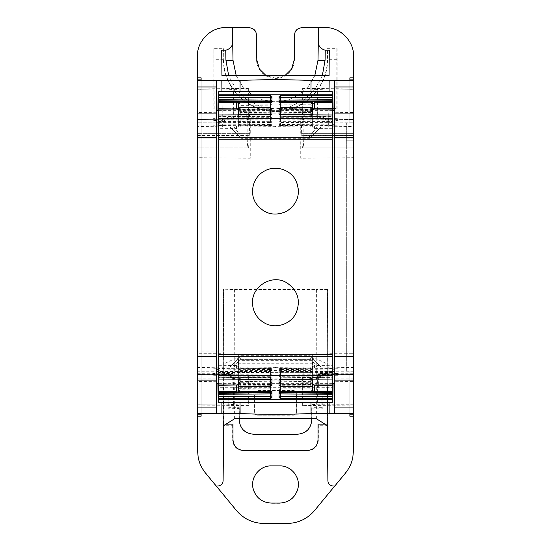 <?xml version="1.0" encoding="UTF-8"?>
<svg xmlns="http://www.w3.org/2000/svg" width="551" height="551" viewBox="0 0 551 551"><rect width="100%" height="100%" fill="white"/><g stroke="black" fill="none" stroke-linecap="round" stroke-linejoin="round"><path stroke-width="0.41" stroke-dasharray="2.75 2.07" d="M253.543 434.03L253.467 434.133A14.168 14.168 34.4 0 1 239.306 420.089L239.265 407.671L239.375 419.986C240.27 428.526 244.995 433.203 253.543 434.03L297.457 434.03C306.005 433.203 310.73 428.526 311.625 419.986L311.735 407.671L321.874 407.671L321.874 397.044L311.825 397.044L312.093 374.48L311.825 397.044M239.375 419.986L239.203 408.298M311.783 418.732L311.873 408.794L322.252 408.794L322.252 395.914L311.983 395.914L312.052 387.911L238.948 387.911L239.017 395.914L228.748 395.914L228.748 408.794L239.168 408.532M228.748 408.794L229.126 407.671L239.265 407.671M311.735 407.671L311.625 419.986M228.748 395.914L229.126 407.671M229.126 397.044L239.175 397.044L238.673 372.958L238.948 387.911M239.1 396.417L238.907 374.48L239.175 397.044M257.792 415.247C255.643 415.041 254.459 413.856 254.252 411.707L254.252 393.993C254.459 391.844 255.636 390.666 257.792 390.452L293.208 390.452C295.357 390.659 296.541 391.844 296.748 393.993L296.748 411.707C296.541 413.856 295.364 415.034 293.208 415.247L257.792 415.247L293.022 415.061C295.171 414.848 296.355 413.67 296.562 411.514L296.562 394.185C296.355 392.036 295.171 390.852 293.022 390.645L293.208 390.452M239.217 418.732L239.127 408.794M257.978 415.061C255.829 414.848 254.645 413.67 254.438 411.514L254.438 394.185C254.645 392.036 255.829 390.852 257.978 390.645L293.022 390.645M311.9 396.417L312.018 365.83L311.99 378.124L239.01 378.124L238.982 365.83M322.252 395.914L321.874 397.044M322.252 408.794L321.874 407.671M311.873 408.794L311.797 408.298M297.457 434.03L297.533 434.133A14.168 14.168 145.6 0 0 311.694 420.089L311.832 408.532M312.052 387.911L312.245 379.825L238.755 379.825M312.327 377.001L312.059 359.638L238.941 359.638L238.673 377.001L238.356 363.77L312.644 363.77L312.272 378.978L312.3 369.935L312.286 370.548L238.714 370.548M312.272 378.978L312.245 379.825M312.018 365.83L312.038 362.51M238.962 362.51L238.941 359.638L312.08 359.638L312.286 370.548M238.728 378.978L238.673 377.001M312.3 369.935L312.658 354.727L238.342 354.727L238.356 363.77M234.616 418.732L234.767 358.68L238.314 358.68L238.7 369.935M316.384 418.732L316.233 358.68L312.686 358.68L312.334 367.951M312.658 354.727L312.644 363.77M238.342 354.727L238.666 367.951M312.272 370.975L238.728 370.975M312.176 370.975L238.824 370.975M223.396 289.192L223.734 373.158L197.582 373.158L197.582 378.131L232.618 378.131L232.997 388.124L232.997 373.537L223.637 373.537L223.396 289.192L234.588 289.516L234.767 358.68L224.023 363.832L223.444 445.008M234.588 289.516L316.412 289.516L316.233 358.68L326.977 363.832L327.556 445.008M327.301 425.634L326.977 363.832L327.37 289.392L327.363 353.274L353.418 353.274L353.418 349.024L327.37 349.024M197.582 413.477L197.582 80.549L201.122 80.549L197.582 80.549L197.582 413.477L197.582 80.549L201.122 80.549L201.122 89.785L201.122 80.549L197.582 80.549L197.582 413.477L197.582 80.549L197.582 413.477L201.122 413.477L197.582 413.477L201.122 413.477L197.582 413.477L201.122 413.477L197.582 413.477L201.122 413.477L201.122 80.549L201.122 413.477L201.122 80.549L201.122 413.477L201.122 80.549L201.122 413.477L197.582 413.477L216.777 413.477M221.839 413.477L240.119 413.477M310.881 413.477L329.161 413.477M334.223 413.477L353.418 413.477L353.418 404.269L353.418 404.868L349.878 404.84L349.878 405.908L349.878 374.549L302.361 374.962L353.418 374.515L353.418 404.269L317.617 404.269L317.617 374.832M223.699 425.634L224.023 363.832L223.63 289.392M223.362 452.529L223.782 372.958L223.313 289.123L327.687 289.123L327.218 372.958L327.638 452.529M327.37 289.392L316.412 289.516M218.21 485.968L218.168 485.851C221.165 485.362 222.797 483.606 223.065 480.582L223.327 424.401M223.637 373.537L223.513 387.849M327.604 289.192L327.17 371.904L327.673 424.401L325.352 424.146M334.671 486.113L332.832 485.851C329.842 485.362 328.21 483.606 327.935 480.582L327.631 424.146M197.582 378.131L197.582 450.353C197.664 458.797 200.357 466.298 205.661 472.868L236.537 510.371A35.416 35.416 0 0 0 263.881 523.271L287.119 523.271A35.416 35.416 0 0 0 314.463 510.371L345.339 472.868C350.643 466.298 353.336 458.797 353.418 450.353L353.418 450.89M353.418 404.868L353.418 450.353M300.736 119.188L303.835 119.498C304.476 113.038 308.03 109.497 314.49 108.878L336.819 108.575L311.391 108.575C304.93 109.194 301.376 112.728 300.736 119.188L300.736 133.321L353.418 133.321L353.418 138.198L300.736 137.922L300.736 158.227L353.418 157.676L353.418 349.024M353.418 157.676L353.418 138.198L301.046 137.922L301.046 152.09L353.418 152.014M300.736 133.321L353.418 133.321L353.418 122.77L353.418 135.539L301.734 135.615L301.803 137.295L353.418 137.151L353.418 135.539M353.418 137.151L353.418 55.72M353.418 89.152L353.418 89.758L349.878 89.785L349.878 80.549L349.878 89.785L353.418 89.758L353.418 119.505L302.361 119.057L353.418 119.505L349.878 119.477L353.418 119.505L353.418 123.045L349.878 123.045L353.418 123.045L349.878 123.045L353.418 123.045L349.878 123.045L353.418 123.045L349.878 123.045L349.878 80.549L349.878 123.045L349.878 80.549L349.878 123.045L349.878 80.549L349.878 123.045L353.418 123.045L353.418 79.881L353.418 89.152L349.878 89.186L349.878 123.045L353.418 123.045L346.338 123.045L353.418 123.045L353.418 140.76L353.418 80.549L353.418 123.045L353.418 80.549L353.418 123.045L353.418 80.549L353.418 123.045L349.878 123.045L349.878 89.186M349.878 404.84L349.878 370.975L353.418 370.975L353.418 413.477L353.418 370.975L353.418 413.477L353.418 370.975L353.418 413.477L353.418 370.975L353.418 374.515L349.878 374.549L353.418 374.515L349.878 374.549L349.878 370.975L349.878 374.549L349.878 370.975L353.418 370.975L346.338 370.975L346.338 123.045L346.338 370.975L353.418 370.975L349.878 370.975L353.418 370.975L349.878 370.975L353.418 370.975L349.878 370.975L353.418 370.975L349.878 370.975L353.418 370.975L353.418 353.267L346.338 353.267L353.418 353.267M353.418 413.477L353.418 404.269L349.878 404.234L349.878 413.477L349.878 370.975L349.878 413.477L349.878 370.975L349.878 413.477L349.878 370.975L349.878 413.477L353.418 413.477L349.878 413.477L353.418 413.477L349.878 413.477L353.418 413.477L349.878 413.477L353.418 413.477L349.878 413.477L349.878 404.234L353.418 404.269L326.784 404.035M221.936 402.354L222.246 367.076L334.126 367.076L334.168 370.837C325.731 376.739 315.62 379.853 303.835 380.162L247.165 380.162C235.373 379.853 225.263 376.739 216.832 370.837L216.874 367.076L247.165 367.076L247.165 379.171C240.642 379.157 234.333 377.952 228.252 375.562L216.853 369.301M197.582 404.868L201.122 404.833L201.122 119.477L197.582 119.505L248.639 119.057L248.639 88.615L224.216 89.985L197.582 89.758L201.122 89.785L197.582 89.758L197.582 80.549L201.122 80.549L197.582 80.549L197.582 414.145L197.582 79.881L197.582 89.152L201.122 89.186L201.122 88.112L201.122 374.549L248.639 374.962L248.639 405.412L224.216 404.035L197.582 404.269L224.216 404.035M201.122 404.833L201.122 89.186M337.129 108.878L337.129 48.667L327.404 48.667L327.204 60.376C327.404 87.678 302.823 111.86 275.5 111.185C248.205 111.86 223.596 87.705 223.796 60.376L223.596 48.667L213.871 48.667L213.871 108.878L239.609 108.575C246.07 109.194 249.624 112.728 250.264 119.188L250.264 123.045L197.582 122.777L197.582 147.84L197.582 55.72M250.264 133.321L197.582 133.321L250.264 133.321L250.264 123.045L197.582 122.77L197.582 353.274L223.637 353.274M197.582 373.158L197.582 353.274M197.582 450.353L197.582 450.89M250.264 137.922L197.582 138.198L250.264 137.922L250.264 158.227L197.582 157.676M214.181 108.575L213.871 48.667M223.596 48.667L223.796 60.376M336.819 108.575L336.84 52.924L327.625 52.924L327.514 60.383C327.721 87.85 302.96 112.184 275.5 111.495C248.04 112.184 223.279 87.85 223.486 60.383M353.418 373.158L327.266 373.158L327.363 353.274M225.648 424.146L223.369 424.146M218.168 485.851L216.329 486.113M232.997 424.146L232.625 425.269L223.196 425.269L223.286 424.642M232.618 386.988L223.396 386.988L223.479 387.615M232.997 388.124L223.561 388.124M327.487 387.849L327.673 424.401M327.439 388.124L318.003 388.124L318.382 386.988L327.604 386.988L327.714 424.642M327.804 425.269L318.375 425.269L318.375 440.042L318.003 439.856M318.003 424.146L318.375 425.269M327.363 373.537L318.003 373.537L318.175 374.48L327.452 374.48L327.411 373.716L353.418 373.716M318.003 388.124L318.003 373.537M327.604 386.988L327.521 387.615M223.396 386.988L223.196 425.269M232.625 425.269L232.625 440.042L232.997 439.856M318.375 440.042C317.741 446.496 314.201 450.036 307.747 450.663L243.253 450.663C236.799 450.036 233.259 446.496 232.625 440.042M353.418 378.131L318.382 378.131L318.382 386.988M279.75 503.263L271.25 503.263A18.768 18.768 0 0 1 252.475 484.487A18.768 18.768 0 0 1 271.25 465.719L279.75 465.719A18.768 18.768 0 0 1 298.525 484.487A18.768 18.768 0 0 1 279.75 503.263L279.75 503.077M300.736 158.227L301.046 152.09M301.39 123.045L353.418 122.77L301.39 123.045L301.734 135.615M302.389 147.84L353.418 147.84L302.389 147.84L301.803 137.295M303.835 119.498L303.835 135.443C303.766 142.984 303.408 147.117 302.747 147.84M213.871 108.878L239.609 108.575M250.264 119.188L247.165 119.498C246.524 113.038 242.97 109.497 236.51 108.878M247.165 119.498L247.165 135.443C247.234 142.984 247.592 147.117 248.253 147.84L197.582 147.84L248.253 147.84M256.8 59.797L256.119 34.782C255.643 30.546 253.281 28.225 249.038 27.819L225.917 27.819C210.771 27.433 197.189 41.015 197.582 56.154M256.552 59.804A18.948 18.948 0 0 0 275.5 78.421A18.948 18.948 0 0 0 294.448 59.804L294.881 34.782C295.357 30.546 297.719 28.225 301.962 27.819L325.083 27.819C340.229 27.433 353.811 41.015 353.418 56.154M310.881 80.549L329.161 80.549M334.223 80.549L353.418 80.549M197.582 80.549L216.777 80.549M221.839 80.549L240.119 80.549M349.878 405.908L302.361 405.412L302.361 374.962M302.361 405.412L317.617 404.269M353.418 112.425L353.418 126.592L353.418 112.425L334.609 112.748L334.609 126.255L334.609 112.748M353.418 381.602L353.418 367.434L353.418 381.602L334.609 381.271L334.609 367.765L353.418 367.434M334.609 413.477L334.609 80.549M337.839 367.703L337.839 368.24L334.609 368.247L334.609 373.495L337.839 373.406L337.839 375.699L334.609 375.672L334.609 381.271M334.609 375.672L334.609 373.495M334.609 368.247L334.609 367.765M334.34 383.372L334.168 370.837M247.165 367.076L334.126 367.076M216.874 367.076L222.246 367.076M317.094 367.076L229.96 367.076L317.094 367.076L308.663 356.456L310.227 356.456L321.04 367.076L310.227 356.456L242.337 356.456L308.663 356.456L317.094 367.076M216.66 383.372L216.832 370.837M216.391 413.477L216.391 80.549M216.391 367.765L216.391 381.271L216.391 367.765L197.582 367.434L197.582 381.602L197.582 367.434M213.161 125.78L213.161 126.317L213.161 125.78L216.391 125.78L216.391 112.748L216.391 126.255L197.582 126.592L197.582 112.425L197.582 126.592M216.391 125.78L216.391 126.255M201.122 404.234L197.582 404.269L201.122 404.234M248.639 405.412L201.122 405.908M248.639 119.057L201.122 119.477L201.122 374.549L197.582 374.515L248.639 374.962M201.122 374.549L197.582 374.515L197.582 119.505L197.582 374.515L201.122 374.549M201.122 119.477L197.582 119.505L201.122 119.477M248.639 88.615L201.122 88.112M224.216 89.985L197.582 89.758L197.582 89.152M248.611 147.84L249.197 137.295L197.582 137.151M197.582 135.539L249.266 135.615L249.197 137.295M249.61 123.045L249.266 135.615M249.954 137.922L249.954 152.09L197.582 152.014M250.264 158.227L249.954 152.09M327.404 48.667L336.861 48.936L336.84 52.924M327.625 52.924L327.666 48.936M232.997 373.537L232.618 378.131M318.382 378.131L318.175 374.48M223.334 48.936L214.139 48.936M284.819 75.687L275.5 78.173L266.181 75.687M334.34 110.655L334.168 123.183C325.731 117.28 315.62 114.174 303.835 113.857L247.165 113.857L247.165 114.849C240.443 114.897 234.134 116.103 228.252 118.465L216.853 124.719L216.874 126.944L334.126 126.944L217.184 126.944L217.039 110.655M221.929 75.687L222.37 126.944L328.63 126.944L329.071 75.687L328.63 126.944L222.37 126.944L221.929 75.687M334.609 125.78L337.839 125.78L337.839 126.317L353.418 126.592M334.609 118.348L337.839 118.327L337.839 120.614L334.609 120.531M334.609 126.255L337.839 126.31L337.839 125.78M218.706 383.372L332.294 383.372M218.706 110.655L332.294 110.655M337.839 375.699L337.839 373.406M337.839 367.71L337.839 368.24M337.839 118.327L337.839 120.614M334.147 369.301C325.827 375.527 315.723 378.819 303.835 379.171L303.835 380.162M240.773 356.456L229.96 367.076L240.773 356.456L242.337 356.456L240.773 356.456L240.78 355.719L242.344 355.684L242.337 356.456L233.906 367.076L242.337 356.456L242.337 356.084L240.78 356.049L240.773 356.456M216.391 381.271L197.582 381.602M216.391 375.672L213.161 375.699L213.161 373.406L216.391 373.495M216.391 368.247L213.161 368.24L213.161 367.703M213.161 375.699L213.161 373.406M213.161 368.24L213.161 367.71M216.391 112.748L197.582 112.425M216.391 120.531L213.161 120.614L213.161 118.327L216.391 118.348M213.161 118.327L213.161 120.614M314.786 75.687L308.381 86.404L299.138 94.793L287.849 100.137L275.5 101.976L263.151 100.137L251.862 94.793L242.619 86.404L236.214 75.687L242.674 86.473L251.959 94.855L263.233 100.165L275.562 101.976L287.856 100.137L299.103 94.82L308.346 86.445L314.786 75.687M216.66 110.655L216.853 124.719M233.906 126.944L317.094 126.944L229.96 126.944L233.906 126.944L242.337 137.571L308.663 137.571L240.773 137.571L229.96 126.944L240.773 137.571L242.337 137.571L233.906 126.944M321.04 126.944L317.094 126.944L321.04 126.944L310.227 137.571L308.663 137.571L310.227 137.571L321.04 126.944M334.126 126.944L334.168 123.183M353.418 89.758L326.784 89.985L353.418 89.758M302.361 119.057L302.361 88.615L326.784 89.985M302.361 88.615L349.878 88.112M242.337 356.084L310.22 356.049L310.227 356.456L310.22 355.719L308.656 355.684L242.344 355.684M334.147 124.719C325.056 118.231 314.952 114.939 303.835 114.849L247.165 114.849L247.165 126.944M240.78 137.977L240.773 137.571L240.78 138.301L242.337 137.936L308.663 137.936L310.22 138.301L310.227 137.571L310.22 137.977M240.78 138.301L242.344 138.335L242.337 137.936M310.22 138.301L242.344 138.335M264.473 322.982A23.004 23.004 0 0 1 255.313 291.761A23.004 23.004 0 0 1 286.527 282.601A23.004 23.004 0 0 1 295.687 313.822A23.004 23.004 0 0 1 264.473 322.982M332.294 379.047L332.294 365.32L332.294 379.047M332.294 387.711L332.294 402.354L218.706 402.354L218.706 387.711L332.294 387.711L332.294 91.666L218.706 91.666L218.706 387.711M332.294 116.633L332.294 128.7L332.294 114.973L332.294 116.633L280.445 116.282L280.445 114.711M218.706 114.973L218.706 128.7L218.706 114.973M218.706 369.129L270.555 369.542L270.555 371.512L218.706 371.402L218.706 365.32L218.706 379.047L218.706 377.387L270.555 377.738L270.555 379.315M218.706 371.402L218.706 372.462L270.555 372.566L270.555 374.907L218.706 374.694L218.706 372.462M218.706 376.113L270.555 376.319L270.555 377.6L218.706 377.242L218.706 374.694M264.473 171.037A23.004 23.004 0 0 1 295.687 180.198A23.004 23.004 0 0 1 286.527 211.419A23.004 23.004 0 0 1 255.313 202.258A23.004 23.004 0 0 1 264.473 171.037M332.294 368.543L280.445 368.956L280.445 368.33L314.442 368.013L314.442 365.458L332.294 365.32M314.442 365.458L312.348 367.076L332.294 367.076L218.706 367.076L238.666 367.076L238.666 369.315L240.071 370.362L239.981 369.824L270.555 369.886L270.555 368.309L270.555 369.542L271.96 370.355L271.96 374.659L270.555 374.907L270.555 376.319L271.96 377.49L271.96 380.142L271.96 370.355A1.419 1.398 180 0 0 270.555 368.956L218.706 368.543M218.706 365.32L236.558 365.458L238.652 367.076L312.334 367.076L312.334 390.439L310.929 389.798L311.294 391.189M275.5 367.076L275.5 367.655L238.666 368.027L238.666 383.599A1.419 0.813 180 0 0 240.071 384.412L240.071 391.224M275.5 367.655L312.334 368.027M332.294 392.718L314.442 392.567M218.706 101.68L332.294 101.68M332.294 101.301L314.442 101.46A2.128 2.128 0 0 0 314.132 101.48A2.128 2.128 0 0 1 314.442 101.46M332.294 128.7L314.442 128.562L312.334 126.944L312.334 125.993L275.5 126.365L275.5 126.944L332.294 126.944L218.706 126.944L238.666 126.944L238.666 110.42A1.419 0.813 180 0 1 240.071 109.608L270.555 109.243L270.555 102.644L270.555 104.118L240.05 104.056L239.706 102.83M312.334 125.993L312.334 103.581L310.929 104.222L280.445 104.118A1.419 0.813 0 0 0 279.04 104.931L279.04 96.446M275.5 126.365L238.666 125.993M275.5 126.944L238.666 126.944L236.558 128.562L218.706 128.7M218.706 101.301L236.558 101.46M236.558 392.567A2.128 2.128 0 0 0 237.908 392.071A2.128 2.128 0 0 1 236.558 392.567L218.706 392.718M279.04 397.581L279.04 371.05L280.445 369.886L311.019 369.824L310.929 370.362L312.334 369.315L312.334 367.076M279.04 383.179L279.04 385.528A1.419 1.157 180 0 1 280.445 384.364L280.445 385.28L279.04 385.528M310.936 381.388L280.425 381.76L280.445 383.041L310.929 382.67L310.936 381.388L312.334 379.976L312.334 383.048A1.419 1.157 180 0 1 310.929 384.212L280.445 384.364L280.445 383.041A1.419 1.157 180 0 0 279.04 384.205L279.04 385.597A1.419 0.813 0 0 1 280.445 384.784L310.929 384.412L310.929 391.224M279.04 392.188L279.04 385.597M312.334 390.411L312.334 383.599A1.419 0.813 0 0 1 310.929 384.412L310.929 382.67L310.929 385.128L280.445 385.28L280.445 388.848L279.04 389.089A1.419 0.813 0 0 0 280.445 389.901L310.95 389.97L312.341 390.645M310.929 389.798L310.929 388.91L312.334 388.662L312.334 383.048M312.334 379.15L312.389 368.97L313.078 368.171L314.442 368.013L312.169 368.268L314.442 368.013M279.04 380.142L279.04 371.05M271.96 377.49L271.96 374.659M238.666 379.15L238.666 369.315L237.922 368.171L238.666 369.315M238.666 367.076L238.666 368.027M238.666 389.543L238.666 390.439L240.071 389.798L270.555 389.901L270.555 384.784L240.071 384.412L240.064 381.395L238.666 379.976L238.666 383.599M271.96 385.597L271.96 389.089A1.419 0.813 180 0 1 270.555 389.901L270.555 385.28L271.96 385.528A1.419 1.157 0 0 0 270.555 384.364L270.555 385.28L240.071 385.128L238.666 384.88L238.666 381.512A1.419 1.157 0 0 0 240.071 382.67L270.555 383.041L270.562 381.76L271.96 383.179L271.96 384.205L270.555 383.041L270.555 384.784A1.419 0.813 180 0 1 271.96 385.597L271.884 391.926M271.96 385.528L271.96 384.205M238.666 388.662L270.555 388.848L271.96 389.089L271.96 391.472M271.96 393.559L271.96 397.581M236.558 365.458L236.558 368.013L238.831 368.268L270.555 368.564A1.419 1.157 0 0 1 271.96 369.721A1.419 1.398 180 0 0 270.555 368.33L238.039 368.275M271.96 96.446L271.96 100.468M271.884 102.1A1.419 1.398 180 0 1 271.96 102.548L271.96 108.43A1.419 0.813 180 0 1 270.555 109.243L270.555 110.978L270.555 108.74L271.96 108.492A1.419 1.157 0 0 1 270.555 109.656L240.071 109.807A1.419 1.157 0 0 0 238.666 110.971L238.666 114.05L240.064 112.631L240.071 102.803M271.96 102.548L271.96 110.841L270.562 112.259L240.064 112.631M270.562 112.259L270.555 110.978A1.419 1.157 0 0 0 271.96 109.821L271.96 108.43M270.555 110.978L240.071 111.35L238.666 112.507L238.666 110.42M240.071 111.35L240.071 108.898L270.555 108.74L270.555 105.172L271.96 104.931A1.419 0.813 180 0 0 270.555 104.118L270.555 105.172L238.666 105.358L238.666 103.581L240.071 104.222L240.071 108.898L238.666 109.139L238.666 110.971M238.666 114.87L238.666 126.944M218.706 116.778L270.555 116.426A1.419 1.171 0 0 0 271.96 115.255L271.96 122.976L270.555 124.133L239.981 124.202L240.071 123.658L237.922 125.848L237.123 126.021M270.555 114.711L270.555 116.282A1.419 1.026 180 0 0 271.96 115.255L271.96 122.976M312.334 105.358L310.929 105.11L310.929 108.898L279.04 108.492L279.04 124.299L279.04 113.878M312.334 114.87L312.334 124.712L310.929 123.658L311.019 124.202L280.445 124.133L280.445 125.718L280.445 119.119L332.294 119.326M312.334 126.944L312.334 124.712L313.078 125.848L312.334 124.712M312.334 110.971L310.929 109.807L310.929 108.898L312.334 109.139L312.334 114.043L310.936 112.631L310.929 102.803M279.04 108.492A1.419 1.157 180 0 0 280.445 109.656L280.445 105.172L279.04 104.931L279.04 109.821L279.04 101.832M280.445 110.978L280.445 109.656L310.929 109.807L310.929 111.35L280.445 110.978L279.04 109.821L279.04 110.841L280.438 112.259L280.445 109.243L310.929 109.608A1.419 0.813 0 0 1 312.334 110.42M312.341 103.381A2.128 2.128 0 0 0 312.341 103.402A2.128 2.128 0 0 1 312.341 103.381L310.95 104.056L311.294 102.83M313.092 101.956A2.128 2.128 0 0 1 314.125 101.48A2.128 2.128 0 0 0 313.092 101.956M218.706 125.476L270.555 125.063L270.555 125.69L237.123 126.027M314.442 128.562L314.442 126.007L312.169 125.752L280.445 125.456A1.419 1.157 180 0 1 279.04 124.299A1.419 1.398 0 0 0 280.445 125.69L313.877 126.027M314.442 126.007L312.169 125.752L311.019 124.202L312.369 124.981M271.76 391.775A1.419 1.398 180 0 0 271.96 391.058A1.419 0.813 0 0 1 271.56 391.623M238.659 390.645A2.128 2.128 0 0 0 238.659 390.618A2.128 2.128 0 0 1 238.659 390.645L240.05 389.97L239.706 391.189M236.558 368.013L238.831 368.268L239.981 369.824L238.631 369.039M280.445 379.749L280.445 368.309A1.419 1.419 0 0 0 279.04 369.721A1.419 1.157 180 0 1 280.445 368.564L312.169 368.268L311.019 369.824L312.968 368.275M270.555 114.271L270.555 125.718A1.419 1.419 0 0 0 271.96 124.299A1.419 1.157 0 0 1 270.555 125.456L238.831 125.752L239.981 124.202L238.032 125.745M240.071 104.222L238.659 103.381M239.23 420.172L239.272 420.131C240.174 428.664 244.892 433.348 253.439 434.174M311.976 372.393L239.024 372.393M311.77 420.172L311.728 420.131C310.826 428.664 306.108 433.348 297.561 434.174M312.045 360.32L238.955 360.32M345.339 472.868L345.339 473.261M240.215 367.076L240.016 402.354M310.785 367.076L310.984 402.354M205.661 472.868L205.661 473.261M223.63 349.024L197.582 349.024M223.472 59.294L214.181 59.294M336.819 59.294L327.528 59.294M197.582 373.716L232.908 373.723M353.418 374.48L327.452 374.48M353.418 371.739L327.266 371.739M327.37 351.145L353.418 351.145M303.835 135.443L353.418 135.443M197.582 135.443L247.165 135.443M346.338 140.76L353.418 140.76L346.338 140.76M333.961 383.372L333.816 367.076M329.064 402.354L328.754 367.076M217.039 383.372L217.184 367.076M223.63 351.145L197.582 351.145M223.734 371.739L197.582 371.739M197.582 374.48L223.548 374.48L223.589 373.716M223.375 52.924L214.16 52.924M311.391 108.575L314.49 108.878M307.747 450.663L307.375 450.477M243.253 450.663L243.625 450.477M318.092 373.723L327.411 373.723M223.548 374.48L232.825 374.48M310.785 126.944L310.984 91.666M240.215 126.944L240.016 91.666M322.314 75.687L315.138 89.138L304.214 99.772L290.57 106.591L275.5 108.933L260.43 106.591L246.786 99.772L235.862 89.138L228.686 75.687M334.609 374.687L337.832 374.673M337.839 119.347L334.609 119.333M303.835 367.076L303.835 379.171L247.165 379.171L247.165 380.162M213.168 374.673L216.391 374.687M216.391 119.333L213.161 119.347M233.383 119.195L233.383 89.751M233.383 404.269L233.383 374.832M222.246 126.944L221.936 91.666M328.754 126.944L329.064 91.666M333.816 126.944L333.961 110.655M317.617 119.195L317.617 89.751M247.165 113.857C235.373 114.174 225.263 117.28 216.832 123.183M308.663 356.084L308.656 355.684M303.835 126.944L303.835 113.857M308.656 138.335L308.663 137.571L317.094 126.944L308.663 137.936M280.445 379.315L280.445 377.738L332.294 377.387M279.04 377.49A1.419 1.171 0 0 1 280.445 376.319L280.445 377.6A1.419 1.171 180 0 0 279.04 378.764A1.419 1.026 0 0 1 280.445 377.738L332.294 377.242M279.04 374.659L280.445 374.907L280.445 376.319L332.294 376.113M332.294 371.402L280.445 371.512L280.445 374.907L332.294 374.694M332.294 369.129L280.445 369.542A1.419 0.813 0 0 0 279.04 370.355A1.419 1.398 180 0 1 280.445 368.956L280.445 371.512A1.419 0.813 180 0 0 279.04 372.324L332.294 372.462M332.294 125.476L280.445 125.063A1.419 1.398 0 0 1 279.04 123.672A1.419 0.813 0 0 0 280.445 124.485L332.294 124.898M332.294 122.618L280.445 122.515A1.419 0.813 0 0 1 279.04 121.702L332.294 121.557M332.294 117.914L280.445 117.7L280.445 119.119L279.04 119.36M279.04 116.536L280.445 117.7L280.445 116.282A1.419 1.026 0 0 1 279.04 115.255A1.419 1.171 0 0 0 280.445 116.426L332.294 116.778M271.96 116.536A1.419 1.171 180 0 1 270.555 117.7L270.555 116.282L218.706 116.633M271.96 119.36L270.555 119.119L270.555 117.7L218.706 117.914M218.706 122.618L270.555 122.515L270.555 119.119L218.706 119.326M218.706 124.898L270.555 124.485A1.419 0.813 180 0 0 271.96 123.672A1.419 1.398 0 0 1 270.555 125.063L270.555 122.515A1.419 0.813 0 0 0 271.96 121.702L218.706 121.557M236.558 126.007L236.558 128.562M270.555 371.512L270.555 372.566L271.96 372.324A1.419 0.813 180 0 0 270.555 371.512M270.555 377.6L270.555 377.738A1.419 1.026 180 0 1 271.96 378.764A1.419 1.171 180 0 0 270.555 377.6M312.334 384.88L310.929 385.128L310.929 388.91L280.445 388.848L280.445 391.375L280.445 383.041M279.495 379.536A1.419 0.813 0 0 1 279.04 378.943M271.505 379.536A1.419 0.813 180 0 0 271.96 378.943M279.04 369.721A1.419 1.398 0 0 1 280.445 368.33L313.891 367.999M279.24 391.775A1.419 1.398 0 0 1 279.04 391.058A1.419 0.813 0 0 0 279.44 391.623M279.116 391.926A1.419 1.398 0 0 1 279.04 391.472M271.505 114.484A1.419 0.813 180 0 1 271.96 115.083M279.495 114.484A1.419 0.813 0 0 0 279.04 115.083M310.929 104.222L310.929 105.11L280.445 105.172L280.445 102.644L280.445 109.243A1.419 0.813 0 0 1 279.04 108.43M279.04 102.548L279.116 102.1M279.24 102.252A1.419 1.398 0 0 0 279.04 102.961A1.419 0.813 180 0 1 279.44 102.396M271.96 124.299A1.419 1.398 180 0 1 270.555 125.69L237.109 126.021M271.76 102.252A1.419 1.398 180 0 1 271.96 102.961A1.419 0.813 180 0 0 271.56 102.396M312.334 381.512L310.929 382.67M310.929 379.687L310.929 370.362M271.96 371.05A1.419 1.157 0 0 0 270.555 369.886L270.555 379.749M240.071 379.687L240.071 370.362M240.071 389.798L240.071 382.67M238.666 383.048L240.071 384.212L270.555 384.364L270.555 383.041M240.071 114.332L240.071 123.658M279.04 122.976A1.419 1.157 180 0 0 280.445 124.133L280.445 114.271M310.929 114.332L310.929 123.658M312.334 112.507A1.419 1.157 180 0 0 310.929 111.35M313.939 126.021L280.445 125.718A1.419 1.419 0 0 1 279.04 124.299M237.061 367.999L270.555 368.309A1.419 1.419 0 0 1 271.96 369.721M240.091 381.388L270.575 381.76M310.909 112.631L280.438 112.259M313.877 126.021L312.961 125.745"/><path stroke-width="0.83" d="M239.217 418.732L239.23 420.172C240.126 428.712 244.851 433.389 253.398 434.216L297.602 434.216C306.149 433.389 310.874 428.712 311.77 420.172L311.783 418.732M349.878 416.177L349.878 414.145L349.878 416.177L353.418 416.177L353.418 450.89L352.819 457.33C351.8 462.998 349.306 468.309 345.339 473.261L334.719 486.12L332.79 485.968C329.78 485.465 328.148 483.716 327.886 480.72L327.301 425.634L316.384 418.732L234.616 418.732L223.699 425.634L223.114 480.72C222.852 483.716 221.22 485.465 218.21 485.968L216.281 486.12L205.661 473.261C201.694 468.309 199.2 462.998 198.181 457.33L197.582 450.89L197.582 416.177L201.122 416.177L201.122 414.145L197.582 414.145L197.582 413.477L221.839 413.477L216.777 413.477L217.039 383.372M240.016 402.354L240.119 413.477C259.728 414.579 291.279 414.566 310.881 413.477L334.223 413.477L329.161 413.477L329.064 402.354M310.984 91.666L311.046 80.549L334.609 80.549L334.609 413.477L353.418 413.477L353.418 414.145L349.878 414.145M349.878 79.881L349.878 77.849L349.878 79.881L353.418 79.881L353.418 55.72C354.513 44.328 342.722 27.164 325.083 27.55L318.568 27.55L317.996 60.217L314.786 75.687L317.996 60.217L318.561 27.702L301.728 27.702C297.216 28.335 294.854 30.649 294.64 34.658L294.2 59.797L291.569 69.04L284.819 75.687M353.418 416.177L353.418 414.145M332.294 383.372L334.34 383.372L334.602 413.477L334.223 413.477L333.961 383.372M239.954 413.477L221.839 413.477L221.936 402.354M201.122 77.849L201.122 79.881L201.122 77.849L197.582 77.849L197.582 55.72C196.487 44.328 208.271 27.164 225.917 27.55L232.432 27.55L233.004 60.217L232.439 27.702L249.272 27.702C253.784 28.335 256.146 30.649 256.36 34.658L256.8 59.797L259.431 69.04L266.181 75.687M201.122 416.177L201.122 414.145M197.582 416.177L197.582 414.145M197.582 413.477L197.582 77.849M325.352 424.146L318.003 424.146L318.003 439.856C317.369 446.31 313.829 449.85 307.375 450.477L243.625 450.477C237.171 449.85 233.631 446.31 232.997 439.856L232.997 424.146L225.648 424.146M334.671 486.113L314.6 510.481C307.368 518.904 298.215 523.223 287.119 523.45L263.881 523.45C252.785 523.223 243.632 518.897 236.4 510.481L216.329 486.113M271.25 465.898L279.75 465.898C291.148 465.512 300.688 477.304 297.933 488.365C295.322 497.539 289.261 502.443 279.75 503.077L271.25 503.077C261.739 502.443 255.678 497.539 253.067 488.365C250.312 477.304 259.852 465.512 271.25 465.898M221.702 50.21L221.929 75.687L221.702 50.21L225.745 50.21C230.945 48.681 233.252 45.327 232.653 40.161M221.929 75.687L329.071 75.687L329.298 50.21L329.071 75.687M318.347 40.161C317.748 45.327 320.055 48.681 325.255 50.21L329.298 50.21M349.878 77.849L353.418 77.849M332.294 110.655L334.34 110.655L334.602 80.549L353.418 80.549L353.418 79.881M240.016 91.666L240.119 80.549C259.728 79.447 291.279 79.454 310.881 80.549L311.046 80.549M197.582 80.549L216.398 80.549L216.391 413.477L216.66 383.372L218.706 383.372M217.039 110.655L216.777 80.549L221.839 80.549L216.398 80.549L216.66 110.655L218.706 110.655M197.582 79.881L201.122 79.881M353.418 80.549L353.418 413.477M239.954 80.549L221.839 80.549L221.936 91.666M333.961 110.655L334.223 80.549L329.161 80.549L329.064 91.666M233.004 60.217L236.214 75.687L233.004 60.217L225.924 60.217L228.686 75.687M264.48 322.962C257.737 319.05 253.811 313.243 252.689 305.529C249.672 287.836 271.154 273.275 286.513 282.642C297.65 290.081 300.901 300.081 296.259 312.637C291.135 324.319 275.514 329.402 264.48 322.962M218.706 101.15L270.555 101.563L270.555 101.15L218.706 100.757L218.706 139.768L332.294 139.768L332.294 392.718L314.442 392.567L312.334 390.439L312.334 388.662M218.706 139.768L218.706 356.518L332.294 356.518M264.48 171.058C275.514 164.618 291.135 169.708 296.259 181.382C300.901 193.938 297.65 203.939 286.513 211.384C274.267 216.722 264.108 214.077 256.043 203.429C248.949 192.781 253.095 176.885 264.48 171.058M218.706 118.369L332.294 118.369L332.294 139.768M332.294 392.87L280.445 392.457L280.445 392.87L332.294 393.262L332.294 392.718M332.294 393.262L332.294 396.458L280.445 396.314A1.419 0.565 0 0 1 279.04 395.749A1.419 0.351 0 0 0 280.445 396.1L280.445 393.91L332.294 394.302M218.706 396.245L218.706 393.262L270.555 392.87L270.555 396.1L218.706 396.245L218.706 402.354L332.294 402.354L332.294 396.458M332.294 97.775L332.294 100.757L280.445 101.15L280.445 97.92L332.294 97.775L332.294 91.666L218.706 91.666L218.706 97.561L270.555 97.713A1.419 0.565 180 0 1 271.96 98.278A1.419 0.351 180 0 0 270.555 97.92L270.555 100.11L218.706 99.717L218.706 100.757M332.294 100.757L332.294 101.301L314.442 101.46L332.294 101.219M312.334 109.139L312.341 103.381L312.954 102.087L314.442 101.46L314.442 102.741L332.294 102.582L332.294 101.301M332.294 102.582L332.294 114.973L280.445 114.711L279.04 113.878L279.04 108.492L280.445 107.679L310.929 107.528L312.334 106.715L312.334 103.616L310.929 102.803L280.445 102.644L279.04 101.832L279.04 96.446L280.445 95.612L332.294 95.351M332.294 118.369L332.294 114.973M218.706 398.669L270.555 398.407L271.96 397.581L271.96 392.188L270.555 391.375L240.071 391.224L238.666 390.411L238.666 383.599L238.666 389.543A2.128 1.743 0 0 1 236.558 391.286L218.706 391.437L218.706 356.518M218.706 97.561L218.706 99.717M218.706 393.262L218.706 392.718L236.558 392.567L218.706 392.808M218.706 391.437L218.706 392.718M238.666 384.88L238.666 390.439L238.666 387.312L240.071 386.499L270.555 386.347L271.96 385.535L271.96 380.142L270.555 379.315L218.706 379.047M332.294 379.047L280.445 379.315L279.04 380.142L279.04 385.535L280.445 386.347L280.445 379.749L310.929 379.687A1.419 0.813 0 0 1 312.334 380.5L312.334 379.15M279.24 391.775A1.419 1.398 0 0 0 280.445 392.457L280.445 391.375L310.929 391.224L312.334 390.411L312.334 387.312L310.929 386.499L280.445 386.347M280.445 391.375L279.04 392.188L279.04 397.581L280.445 398.407L280.445 396.1L332.294 396.245M332.294 398.669L280.445 398.407M218.706 384.949L237.481 384.949L238.666 382.642M332.294 385.363L314.442 385.204L313.519 384.949L312.334 382.642M332.294 392.808L314.442 392.656L311.962 392.126L312.954 391.94L314.442 392.656M218.706 95.351L270.555 95.612L271.96 96.446L271.96 101.832L271.96 100.468L270.555 100.11L270.555 101.15A1.419 1.398 180 0 1 271.884 102.1M218.706 114.973L270.555 114.711L271.96 113.878L271.96 108.492L270.555 107.679L240.071 107.528L238.666 106.715L238.666 103.616L240.071 102.803L270.555 102.644L271.96 101.832M312.954 102.087L311.962 101.894L314.442 101.363M312.334 111.385L313.519 109.07L314.442 108.816L332.294 108.657M218.706 109.07L237.481 109.07L238.666 111.385M237.481 109.07L218.706 108.657M218.706 101.301L236.558 101.46L238.666 103.581L238.666 109.139M218.706 101.219L236.558 101.363L239.038 101.894L238.046 102.087L236.558 101.363M238.666 390.439A2.128 2.128 0 0 1 238.659 390.618A2.128 2.128 0 0 0 238.666 390.439L238.046 391.94L239.038 392.126L236.558 392.656M237.481 384.949L218.706 385.363M312.334 381.512L312.334 383.599M312.334 387.312L312.334 380.5M271.96 385.528L271.96 380.142M270.555 386.347L270.555 379.749L240.071 379.687A1.419 0.813 180 0 0 238.666 380.5L238.666 387.312M238.666 380.5L238.666 379.15M271.96 384.205L271.96 385.597M271.96 392.188L271.96 393.559A1.419 0.351 180 0 1 270.555 393.91L218.706 394.302M312.334 390.425L312.954 391.94M238.666 103.616L238.666 105.358M238.666 106.715L238.666 114.87M271.96 108.492L271.96 113.878M280.445 107.679L280.445 114.271L310.929 114.332A1.419 0.813 0 0 0 312.334 113.52L312.334 106.715M312.334 113.52L312.334 114.87M312.334 112.507L312.334 103.616M312.341 103.381A2.128 2.128 0 0 1 313.092 101.956A2.128 2.128 0 0 0 312.341 103.381L312.321 103.492M238.666 103.581L238.046 102.087M271.56 391.623A1.419 0.813 0 0 1 270.555 391.871L239.038 392.126L239.706 391.189M238.046 391.94L236.558 392.567L236.558 385.204M238.659 390.645A2.128 2.128 0 0 1 237.908 392.071A2.128 2.128 0 0 0 238.659 390.645L238.679 390.528M310.984 402.354L311.046 413.477M334.609 407.072L353.418 407.072M197.582 407.072L216.391 407.072M325.255 50.21L325.076 60.217L317.996 60.217M325.076 60.217L322.314 75.687M225.745 50.21L225.924 60.217M334.609 86.955L353.418 86.955M334.609 113.899L353.418 113.899M334.609 137.433L353.418 137.433M334.609 356.587L353.418 356.587M334.609 380.121L353.418 380.121M197.582 86.955L216.391 86.955M197.582 113.899L216.391 113.899M197.582 137.433L216.391 137.433M197.582 356.587L216.391 356.587M197.582 380.121L216.391 380.121M218.706 354.252L332.294 354.252M218.706 137.502L332.294 137.502M218.706 137.268L332.294 137.268M218.706 356.752L332.294 356.752M218.706 375.651L332.294 375.651M218.706 399.792L332.294 399.792M313.519 384.949L332.294 384.949M314.442 385.204L314.442 392.567M332.294 391.437L314.442 391.286A2.128 1.743 180 0 1 312.334 389.543M279.44 391.623A1.419 0.813 0 0 0 280.445 391.871L311.962 392.126L311.294 391.189M279.116 391.926A1.419 1.398 0 0 0 280.445 392.87L280.445 393.91L279.04 393.559M218.706 94.228L332.294 94.228M332.294 97.561L280.445 97.713A1.419 0.565 0 0 0 279.04 98.278A1.419 0.351 180 0 1 280.445 97.92L280.445 95.612M279.04 100.468A1.419 0.351 0 0 1 280.445 100.11L332.294 99.717M332.294 101.15L280.445 101.563L280.445 101.15L279.04 102.548M311.294 102.83L311.962 101.894L280.445 102.149L280.445 102.644M279.24 102.252A1.419 1.398 0 0 1 280.445 101.563L280.445 102.149A1.419 0.813 180 0 0 279.44 102.396M312.334 104.476L314.442 102.741L314.442 108.816M313.519 109.07L332.294 109.07M236.558 108.816L236.558 101.46M218.706 102.582L236.558 102.741A2.128 1.743 0 0 1 238.666 104.476M271.76 102.252A1.419 1.398 180 0 0 270.555 101.563L270.555 102.149L239.038 101.894L239.706 102.83M218.706 97.775L270.555 97.92L270.555 95.612M218.706 396.458L270.555 396.314A1.419 0.565 180 0 0 271.96 395.749A1.419 0.351 0 0 1 270.555 396.1L270.555 398.407M218.706 392.87L270.555 392.457L270.555 392.87L271.96 391.472M271.76 391.775A1.419 1.398 180 0 1 270.555 392.457L270.555 391.375M310.929 386.499L310.929 379.157M280.445 379.315L280.445 379.749A1.419 0.813 0 0 1 279.495 379.536M270.555 379.315L270.555 379.749A1.419 0.813 180 0 0 271.505 379.536M240.071 379.157L240.071 386.499M240.071 107.528L240.071 114.332A1.419 0.813 180 0 1 238.666 113.52M270.555 107.679L270.555 114.271L240.071 114.332L240.071 114.863M270.555 114.711L270.555 114.271A1.419 0.813 180 0 1 271.505 114.484M280.445 114.711L280.445 114.271A1.419 0.813 0 0 0 279.495 114.484M310.929 114.863L310.929 107.528M271.56 102.396A1.419 0.813 180 0 0 270.555 102.149L270.555 102.644M280.438 381.76L279.04 383.179"/></g></svg>
